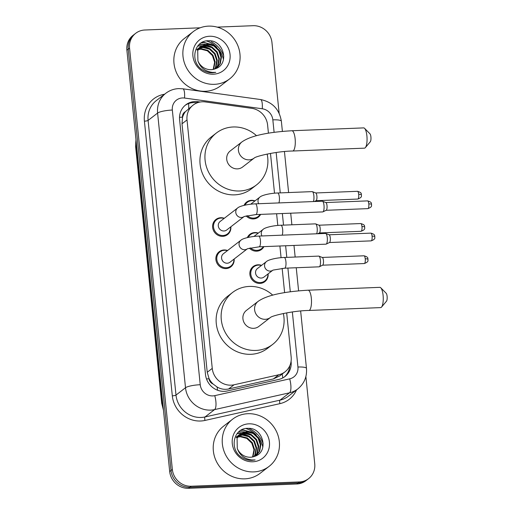 <?xml version="1.0" encoding="UTF-8"?>
<svg xmlns="http://www.w3.org/2000/svg" width="514" height="514" viewBox="0 0 514 514"><rect width="100%" height="100%" fill="white"/><g stroke="black" fill="none" stroke-linecap="round" stroke-linejoin="round"><path stroke-width="0.77" d="M244.06 205.362A9.541 8.924 -127.7 0 1 246.63 202.073A9.541 8.924 -127.7 0 1 251.513 200.319A9.541 8.924 -127.7 0 1 255.021 200.871M260.617 214.396A9.541 8.924 -127.7 0 1 258.291 217.184A9.541 8.924 -127.7 0 1 253.408 218.938A9.541 8.924 -127.7 0 1 246.11 215.912M247.337 237.596A9.541 8.924 -127.7 0 1 249.907 234.313A9.541 8.924 -127.7 0 1 254.79 232.559A9.541 8.924 -127.7 0 1 258.298 233.112M263.894 246.63A9.541 8.924 -127.7 0 1 261.568 249.425A9.541 8.924 -127.7 0 1 256.679 251.179A9.541 8.924 -127.7 0 1 249.386 248.153M268.135 273.846A9.541 8.924 -127.7 0 1 264.838 281.666A9.541 8.924 -127.7 0 1 259.955 283.42A9.541 8.924 -127.7 0 1 250.556 277.149A9.541 8.924 -127.7 0 1 253.177 266.554A9.541 8.924 -127.7 0 1 258.067 264.8A9.541 8.924 -127.7 0 1 261.575 265.346M234.146 259.017A9.541 8.924 -127.7 0 1 230.85 266.83A9.541 8.924 -127.7 0 1 225.967 268.584A9.541 8.924 -127.7 0 1 216.567 262.313A9.541 8.924 -127.7 0 1 219.189 251.719A9.541 8.924 -127.7 0 1 224.078 249.965A9.541 8.924 -127.7 0 1 227.586 250.517M230.87 226.777A9.541 8.924 -127.7 0 1 227.58 234.59A9.541 8.924 -127.7 0 1 222.691 236.344A9.541 8.924 -127.7 0 1 213.297 230.073A9.541 8.924 -127.7 0 1 215.919 219.478A9.541 8.924 -127.7 0 1 220.802 217.724A9.541 8.924 -127.7 0 1 224.31 218.277M268.43 133.184L267.595 124.966A17.894 16.737 52.3 0 0 251.725 108.332L205.33 101.933A17.894 16.737 52.3 0 0 202.336 101.785A17.894 16.737 52.3 0 0 193.174 105.081A17.894 16.737 52.3 0 0 187.019 119.923L212.256 368.39A17.894 16.737 52.3 0 0 234.056 384.787L278.787 374.764A17.894 16.737 52.3 0 0 285.007 371.853A17.894 16.737 52.3 0 0 291.162 357.012L286.677 312.859M213.079 384.003A17.894 16.737 -127.7 0 1 209.025 378.477L209.057 378.786A5.962 5.577 52.3 0 0 213.079 384.003L216.992 386.933C220.679 389.124 224.56 389.805 228.634 388.976L273.364 378.953L279.744 375.92L285.007 371.853M193.174 105.081L185.413 111.673A5.962 5.577 52.3 0 0 182.483 117.173A17.894 3.502 174.2 0 0 179.521 117.34M182.483 117.173L182.515 117.475A17.894 16.737 -127.7 0 1 185.413 111.673M182.515 117.475L182.001 123.797L207.238 372.264L209.025 378.477M284.621 292.633L282.16 268.359M281.074 257.675L279.886 245.994M277.798 225.434L276.609 213.76M274.521 193.2L270.48 153.41M200.197 102.01L197.909 101.695A17.894 16.737 52.3 0 0 194.915 101.547A17.894 16.737 52.3 0 0 185.76 104.843A17.894 16.737 52.3 0 0 179.604 119.685L205.497 374.571A17.894 16.737 52.3 0 0 227.297 390.961L278.736 379.441A17.894 16.737 52.3 0 0 284.955 376.531A17.894 16.737 52.3 0 0 291.11 361.689L291.072 361.336M185.104 105.376A17.894 16.737 -127.7 0 1 193.585 102.582A17.894 16.737 -127.7 0 1 196.579 102.729L197.228 102.819M245.885 428.541A23.856 22.32 -127.7 0 1 256.351 435.043A23.856 22.32 -127.7 0 0 245.885 428.541M258.638 437.774A23.856 22.32 -127.7 0 1 262.847 447.154A23.856 22.32 -127.7 0 0 258.638 437.774M206.519 40.972A23.856 22.32 -127.7 0 1 216.985 47.474A23.856 22.32 -127.7 0 0 206.519 40.972M219.266 50.205A23.856 22.32 -127.7 0 1 223.481 59.592A23.856 22.32 -127.7 0 0 219.266 50.205M217.184 27.126L253.087 25.7A17.894 16.737 -127.7 0 1 271.951 42.476L279.141 113.266M305.881 376.55L314.741 463.801A17.894 16.737 -127.7 0 1 308.593 478.643A17.894 16.737 -127.7 0 1 299.431 481.933L191.214 486.238A17.894 16.737 -127.7 0 1 172.351 469.462L129.56 48.143A17.894 16.737 -127.7 0 1 135.709 33.294A17.894 16.737 -127.7 0 1 144.871 30.005L200.139 27.807M308.593 478.643L305.92 480.706A17.894 16.737 -127.7 0 1 296.758 483.995L188.542 488.3A17.894 16.737 -127.7 0 1 169.684 471.524L126.887 50.199L128.224 49.171A17.894 16.737 -127.7 0 1 134.379 34.329A17.894 16.737 -127.7 0 0 128.224 49.171L171.021 470.49L128.224 49.171L129.56 48.143M188.542 488.3L189.878 487.272A17.894 16.737 -127.7 0 1 171.021 470.49A17.894 16.737 -127.7 0 0 189.878 487.272L298.094 482.967L189.878 487.272L191.214 486.238M307.256 479.671A17.894 16.737 -127.7 0 1 298.094 482.967A17.894 16.737 -127.7 0 0 307.256 479.671M289.825 365.679A17.894 16.737 -127.7 0 1 284.274 377.025M263.142 443.807A23.856 22.32 52.3 0 0 248.57 428.361M223.77 56.238A23.856 22.32 52.3 0 0 211.299 41.743M209.988 41.12A23.856 22.32 52.3 0 0 209.204 40.799M126.887 50.199A17.894 16.737 -127.7 0 1 133.042 35.357L135.709 33.294M214.434 84.328A29.825 27.897 -127.7 0 1 185.072 64.725A29.825 27.897 -127.7 0 1 193.258 31.624A29.825 27.897 -127.7 0 1 208.523 26.13A29.825 27.897 -127.7 0 1 237.886 45.733A29.825 27.897 -127.7 0 1 229.7 78.841A29.825 27.897 -127.7 0 1 214.434 84.328M229.7 78.841L220.686 85.793A29.825 27.897 -127.7 0 1 205.42 91.28A29.825 27.897 -127.7 0 1 176.058 71.677A29.825 27.897 -127.7 0 1 184.243 38.576L193.258 31.624M216.664 68.221L219.754 64.096L220.988 57.311L218.771 50.668L213.747 45.907L207.309 44.262L200.878 46.389M216.773 68.169L220.288 63.685L221.521 56.906L219.305 50.263L214.28 45.495L207.842 43.857L201.141 46.183L197.717 50.603L197.909 60.89A13.48 12.612 -127.7 0 0 211.145 69.666A13.48 12.612 -127.7 0 0 215.096 68.85C230.092 64.501 223.725 39.867 208.864 40.786C193.81 39.841 189.377 62.432 202.831 70.11C205.928 72.011 209.217 72.898 212.7 72.782L215.758 72.371L212.507 72.403C205.137 71.446 200.267 67.61 197.909 60.89M215.777 68.613L217.634 65.728L218.868 58.949L216.651 52.306L211.627 47.545L205.189 45.9L199.895 47.307M216.034 68.503L218.167 65.323L219.401 58.538L217.184 51.895L212.16 47.134L205.722 45.489L200.126 47.063M214.569 69.043L215.514 67.366L216.747 60.588L214.531 53.944L209.506 49.177L203.069 47.539L199.008 48.355M214.891 68.927L216.047 66.955L217.281 60.177L215.064 53.533L210.04 48.772L203.602 47.127L199.22 48.078M213.194 69.416L214.627 62.22L212.411 55.576L207.393 50.815L200.948 49.171L198.237 49.55M213.548 69.339L215.16 61.815L212.944 55.171L207.919 50.404L201.482 48.766L198.423 49.235M199.599 47.474L198.757 48.027M199.843 47.243L198.488 48.226M198.905 48.226L198.012 48.701M197.723 48.875L196.901 49.453M197.89 49.646L196.888 49.993M198.083 49.344L197.1 49.717M209.551 36.256A19.442 18.189 -127.7 0 1 230.047 54.49A19.442 18.189 -127.7 0 1 213.406 74.202A19.442 18.189 -127.7 0 1 192.911 55.968A19.442 18.189 -127.7 0 1 209.551 36.256M209.5 48.483L203.653 46.035M202.908 45.894L201.861 45.752M201.751 45.746L197.845 45.868M211.62 46.851L205.773 44.397M205.028 44.255L199.265 44.358M213.74 45.213L204.122 42.411L201.514 42.701M214.589 54.028L212.899 51.843M207.45 47.667L202.979 46.157M202.368 46.054L201.527 45.952M201.456 45.945L197.697 46.054M216.709 52.389L215.019 50.205M209.571 46.029L205.099 44.519M204.488 44.416L199.059 44.551M218.829 50.751L217.139 48.573M211.691 44.39L203.859 42.617L201.147 42.925M364.587 128.352L369.971 133.813A4.176 1.227 87.7 0 1 370.915 136.897A4.176 1.227 87.7 0 1 370.286 141.755L365.358 147.627A10.139 2.988 -92.3 0 0 366.893 135.837A10.139 2.988 -92.3 0 0 364.587 128.352A10.139 2.988 -92.3 0 0 363.649 127.896L291.888 130.749A10.139 2.988 87.7 0 1 295.126 138.69A10.139 2.988 87.7 0 1 292.691 151.013L364.458 148.154A10.139 2.988 -92.3 0 0 365.358 147.627M241.908 141.941L230.221 150.955A10.139 9.483 52.3 0 0 227.439 162.212A10.139 9.483 52.3 0 0 237.423 168.875A10.139 9.483 52.3 0 0 242.614 167.011L254.263 158.016A10.139 9.483 52.3 0 1 249.104 159.86A10.139 9.483 52.3 0 1 238.419 150.351A10.139 9.483 52.3 0 1 241.908 141.941C251.924 134.816 271.893 131.931 291.888 130.749M267.158 154.052A32.806 30.686 -127.7 0 1 256.46 184.95A32.806 30.686 -127.7 0 1 239.665 190.99A32.806 30.686 -127.7 0 1 207.367 169.427A32.806 30.686 -127.7 0 1 216.375 133.017A32.806 30.686 -127.7 0 1 233.163 126.977A32.806 30.686 -127.7 0 1 256.544 135.715M256.46 184.95L251.455 188.818A32.806 30.686 -127.7 0 1 234.66 194.851A32.806 30.686 -127.7 0 1 202.362 173.289A32.806 30.686 -127.7 0 1 211.37 136.878L216.375 133.017M380.784 287.801L386.168 293.263A4.176 1.227 87.7 0 1 387.113 296.347A4.176 1.227 87.7 0 1 386.483 301.204L381.549 307.076A10.139 2.988 -92.3 0 0 383.084 295.287A10.139 2.988 -92.3 0 0 380.784 287.801A10.139 2.988 -92.3 0 0 379.846 287.345L308.079 290.198A10.139 2.988 87.7 0 1 311.323 298.139A10.139 2.988 87.7 0 1 308.888 310.462L380.649 307.603A10.139 2.988 -92.3 0 0 381.549 307.076M258.099 301.39L246.418 310.405A10.139 9.483 52.3 0 0 243.636 321.661A10.139 9.483 52.3 0 0 253.62 328.324A10.139 9.483 52.3 0 0 258.812 326.461L270.46 317.466A10.139 9.483 52.3 0 1 265.301 319.31A10.139 9.483 52.3 0 1 254.616 309.801A10.139 9.483 52.3 0 1 258.099 301.39C268.115 294.265 288.084 291.38 308.079 290.198M283.355 313.501A32.806 30.686 -127.7 0 1 272.658 344.406A32.806 30.686 -127.7 0 1 255.863 350.439A32.806 30.686 -127.7 0 1 223.564 328.876A32.806 30.686 -127.7 0 1 232.572 292.466A32.806 30.686 -127.7 0 1 249.361 286.426A32.806 30.686 -127.7 0 1 272.741 295.164M272.658 344.406L267.653 348.267A32.806 30.686 -127.7 0 1 250.858 354.307A32.806 30.686 -127.7 0 1 218.559 332.738A32.806 30.686 -127.7 0 1 227.561 296.327L232.572 292.466M223.95 230.985A5.365 5.024 -127.7 0 1 218.662 227.458A5.365 5.024 -127.7 0 1 220.133 221.495L237.629 207.997A5.365 5.024 -127.7 0 0 235.823 212.783A5.365 5.024 -127.7 0 0 241.439 217.486A5.365 5.024 -127.7 0 0 244.047 216.6L226.693 229.996A5.365 5.024 -127.7 0 1 223.95 230.985M230.657 226.937A8.944 8.372 -127.7 0 1 227.548 233.864A8.944 8.372 -127.7 0 1 222.967 235.508A8.944 8.372 -127.7 0 1 214.158 229.629A8.944 8.372 -127.7 0 1 216.612 219.696A8.944 8.372 -127.7 0 1 221.193 218.052A8.944 8.372 -127.7 0 1 224.098 218.437M255.85 214.582A5.365 1.581 87.7 0 0 257.167 208.388A5.365 1.581 87.7 0 0 257.135 208.061A5.365 1.581 87.7 0 0 255.419 203.852L322.291 201.199A5.365 1.581 87.7 0 1 322.496 201.231A5.365 1.581 87.7 0 1 324.006 205.401A5.365 1.581 87.7 0 1 323.036 211.8A5.365 1.581 87.7 0 1 322.914 211.871A5.365 1.581 87.7 0 1 322.715 211.922L255.85 214.582L244.189 216.497M325.767 202.548A3.874 1.144 87.7 0 1 325.915 202.574A3.874 1.144 87.7 0 1 327.007 205.587A3.874 1.144 87.7 0 1 326.306 210.207A3.874 1.144 87.7 0 1 326.217 210.258A3.874 1.144 87.7 0 1 326.133 210.29L367.883 208.633C373.26 206.564 370.992 205.208 371.583 204.373A3.874 0.758 174.2 0 0 368.808 203.923A3.874 1.144 87.7 0 1 367.883 208.633M227.22 263.226A5.365 5.024 -127.7 0 1 221.939 259.698A5.365 5.024 -127.7 0 1 223.41 253.736L240.899 240.237A5.365 5.024 -127.7 0 0 239.1 245.017A5.365 5.024 -127.7 0 0 244.715 249.727A5.365 5.024 -127.7 0 0 247.318 248.84L229.97 262.236A5.365 5.024 -127.7 0 1 227.22 263.226M233.934 259.178A8.944 8.372 -127.7 0 1 230.818 266.098A8.944 8.372 -127.7 0 1 226.244 267.749A8.944 8.372 -127.7 0 1 217.435 261.864A8.944 8.372 -127.7 0 1 219.889 251.937A8.944 8.372 -127.7 0 1 224.47 250.286A8.944 8.372 -127.7 0 1 227.374 250.678M259.127 246.823A5.365 1.581 87.7 0 0 260.444 240.629A5.365 1.581 87.7 0 0 260.412 240.301A5.365 1.581 87.7 0 0 258.696 236.093L325.561 233.433A5.365 1.581 87.7 0 1 325.767 233.472A5.365 1.581 87.7 0 1 327.277 237.641A5.365 1.581 87.7 0 1 326.306 244.034A5.365 1.581 87.7 0 1 326.191 244.111A5.365 1.581 87.7 0 1 325.992 244.163L259.127 246.823L247.459 248.737M329.044 234.789A3.874 1.144 87.7 0 1 329.191 234.814A3.874 1.144 87.7 0 1 330.277 237.828A3.874 1.144 87.7 0 1 329.577 242.447A3.874 1.144 87.7 0 1 329.493 242.499A3.874 1.144 87.7 0 1 329.403 242.531L371.153 240.873C376.531 238.804 374.269 237.449 374.86 236.607A3.874 0.758 174.2 0 0 372.085 236.164A3.874 1.144 87.7 0 1 371.153 240.873M250.691 204.225A5.365 5.024 -127.7 0 1 250.851 204.09L259.859 197.138A5.365 5.024 -127.7 0 0 258.06 201.918A5.365 5.024 -127.7 0 0 258.69 203.724M260.116 214.415A8.944 8.372 -127.7 0 1 258.259 216.452A8.944 8.372 -127.7 0 1 253.678 218.103A8.944 8.372 -127.7 0 1 247.228 215.649M245.03 205.137A8.944 8.372 -127.7 0 1 247.33 202.291A8.944 8.372 -127.7 0 1 251.905 200.646A8.944 8.372 -127.7 0 1 254.815 201.032M315.647 192.975A3.874 1.144 87.7 0 1 315.795 193.001A3.874 1.144 87.7 0 1 316.887 196.014A3.874 1.144 87.7 0 1 316.187 200.633A3.874 1.144 87.7 0 1 316.104 200.685A3.874 1.144 87.7 0 1 316.014 200.717M278.864 202.921A5.365 1.581 87.7 0 0 279.404 197.53A5.365 1.581 87.7 0 0 277.656 192.994L312.171 191.619A5.365 1.581 87.7 0 1 312.377 191.658A5.365 1.581 87.7 0 1 313.887 195.828A5.365 1.581 87.7 0 1 313.379 201.552M253.961 236.459A5.365 5.024 -127.7 0 1 254.122 236.331L263.136 229.372A5.365 5.024 -127.7 0 0 261.337 234.159A5.365 5.024 -127.7 0 0 261.96 235.965M263.386 246.649A8.944 8.372 -127.7 0 1 261.536 248.692A8.944 8.372 -127.7 0 1 256.955 250.337A8.944 8.372 -127.7 0 1 250.504 247.889M248.301 237.378A8.944 8.372 -127.7 0 1 250.601 234.532A8.944 8.372 -127.7 0 1 255.182 232.881A8.944 8.372 -127.7 0 1 258.092 233.272M318.924 225.216A3.874 1.144 87.7 0 1 319.072 225.241A3.874 1.144 87.7 0 1 320.164 228.248A3.874 1.144 87.7 0 1 319.464 232.868A3.874 1.144 87.7 0 1 319.38 232.926A3.874 1.144 87.7 0 1 319.29 232.951M282.141 235.161A5.365 1.581 87.7 0 0 282.681 229.764A5.365 1.581 87.7 0 0 280.933 225.235L315.448 223.86A5.365 1.581 87.7 0 1 315.654 223.898A5.365 1.581 87.7 0 1 317.164 228.062A5.365 1.581 87.7 0 1 316.656 233.786M261.208 278.055A5.365 5.024 -127.7 0 1 255.927 274.527A5.365 5.024 -127.7 0 1 257.398 268.571L266.413 261.613A5.365 5.024 -127.7 0 0 264.607 266.393A5.365 5.024 -127.7 0 0 270.223 271.103A5.365 5.024 -127.7 0 0 272.831 270.216L263.958 277.072A5.365 5.024 -127.7 0 1 261.208 278.055M284.634 268.199A5.365 1.581 87.7 0 0 284.955 268.07A5.365 1.581 87.7 0 0 285.951 262.005A5.365 1.581 87.7 0 0 284.21 257.469L318.725 256.101A5.365 1.581 87.7 0 1 318.931 256.133A5.365 1.581 87.7 0 1 320.505 261.189A5.365 1.581 87.7 0 1 319.47 266.702A5.365 1.581 87.7 0 1 319.348 266.772A5.365 1.581 87.7 0 1 319.149 266.824L284.634 268.199L272.973 270.113M267.922 274.007A8.944 8.372 -127.7 0 1 264.813 280.933A8.944 8.372 -127.7 0 1 260.232 282.578A8.944 8.372 -127.7 0 1 251.423 276.699A8.944 8.372 -127.7 0 1 253.877 266.766A8.944 8.372 -127.7 0 1 258.458 265.121A8.944 8.372 -127.7 0 1 261.363 265.513M322.201 257.45A3.874 1.144 87.7 0 1 322.349 257.482A3.874 1.144 87.7 0 1 323.441 260.489A3.874 1.144 87.7 0 1 322.741 265.108A3.874 1.144 87.7 0 1 322.651 265.16A3.874 1.144 87.7 0 1 322.567 265.192L364.317 263.541C369.688 261.465 367.426 260.11 368.018 259.274A3.874 0.758 174.2 0 0 365.242 258.825A3.874 1.144 87.7 0 1 364.317 263.541M253.8 471.897A29.825 27.897 -127.7 0 1 224.438 452.294A29.825 27.897 -127.7 0 1 232.624 419.186A29.825 27.897 -127.7 0 1 247.889 413.699A29.825 27.897 -127.7 0 1 277.258 433.302A29.825 27.897 -127.7 0 1 269.066 466.404A29.825 27.897 -127.7 0 1 253.8 471.897M269.066 466.404L260.058 473.362A29.825 27.897 -127.7 0 1 244.792 478.849A29.825 27.897 -127.7 0 1 215.424 459.246A29.825 27.897 -127.7 0 1 223.616 426.145L232.624 419.186M256.03 455.789L259.12 451.665L260.354 444.88L258.137 438.236L253.119 433.475L246.675 431.831L240.244 433.957M256.139 455.738L259.654 451.253L260.887 444.475L258.671 437.832L253.646 433.064L247.208 431.426L240.507 433.752L237.082 438.172L237.275 448.459A13.48 12.612 -127.7 0 0 250.511 457.235A13.48 12.612 -127.7 0 0 254.462 456.419C269.458 452.069 263.091 427.436 248.236 428.355C233.176 427.404 228.743 450.001 242.197 457.678C245.294 459.58 248.583 460.467 252.066 460.351L255.124 459.934L251.879 459.972C244.503 459.015 239.64 455.179 237.275 448.459M255.143 456.175L257.006 453.297L258.234 446.518L256.023 439.875L250.999 435.114L244.561 433.469L239.261 434.876M255.4 456.072L257.533 452.892L258.767 446.107L256.55 439.464L251.526 434.703L245.088 433.058L239.498 434.632M253.935 456.612L254.886 454.935L256.12 448.15L253.903 441.507L248.879 436.746L242.441 435.101L238.38 435.923M254.263 456.496L255.413 454.524L256.647 447.745L254.43 441.102L249.406 436.335L242.968 434.696L238.586 435.647M252.56 456.985L254 449.789L251.783 443.145L246.759 438.384L240.321 436.739L237.603 437.118M252.914 456.907L254.526 449.377L252.31 442.734L247.285 437.973L240.848 436.328L237.789 436.804M238.965 435.043L238.123 435.596M239.209 434.812L237.86 435.795M238.278 435.788L237.378 436.27M237.089 436.444L236.267 437.022M237.256 437.215L236.26 437.562M237.449 436.913L236.466 437.286M248.917 423.825A19.442 18.189 -127.7 0 1 269.413 442.059A19.442 18.189 -127.7 0 1 252.772 461.771A19.442 18.189 -127.7 0 1 232.277 443.537A19.442 18.189 -127.7 0 1 248.917 423.825M248.872 436.052L243.019 433.604M242.274 433.463L241.227 433.321M241.117 433.315L237.211 433.437M250.986 434.42L245.139 431.966M244.394 431.824L238.631 431.927M253.106 432.782L243.488 429.98L240.88 430.269M253.955 441.59L252.271 439.412M246.816 435.229L242.345 433.726M241.734 433.623L240.899 433.52M240.822 433.514L237.063 433.623M256.075 439.958L254.391 437.774M248.937 433.598L244.465 432.088M243.854 431.985L238.425 432.12M258.195 438.32L256.505 436.135M251.057 431.959L243.225 430.186L240.513 430.494M217.628 390.254A17.894 5.795 -102.6 0 0 216.992 386.933M188.715 108.518A17.894 4.581 -82.2 0 0 188.58 103.571M282.784 377.938A17.894 5.795 -102.6 0 0 282.192 374.031M209.057 378.786A17.894 3.502 174.2 0 0 206.487 378.927M182.001 123.797L187.019 119.923M273.364 378.953L278.787 374.764M228.634 388.976L234.056 384.787M207.238 372.264L212.256 368.39M274.103 132.316L272.838 119.852A11.931 11.16 52.3 0 0 262.256 108.762L184.539 98.045A11.931 11.16 52.3 0 0 182.541 97.949A11.931 11.16 52.3 0 0 172.331 110.041L200.235 384.716A11.931 11.16 52.3 0 0 212.809 395.902A11.931 11.16 52.3 0 0 214.768 395.645L289.69 378.857A11.931 11.16 52.3 0 0 297.94 367.022L292.35 311.959M289.69 378.857A11.931 3.861 -102.6 0 1 289.498 392.818L214.569 409.6A23.856 22.32 -127.7 0 1 210.65 410.114A23.856 22.32 -127.7 0 1 185.503 387.742L157.605 113.067A23.856 22.32 -127.7 0 1 165.81 93.278L156.295 100.622A23.856 22.32 52.3 0 0 148.09 120.411L175.994 395.086A23.856 22.32 52.3 0 0 201.141 417.458A23.856 22.32 52.3 0 0 205.06 416.944L279.982 400.162A23.856 22.32 52.3 0 0 288.277 396.281L297.792 388.937A23.856 22.32 -127.7 0 1 289.498 392.818L279.982 400.162A2.981 0.964 77.4 0 0 279.937 403.651L205.009 420.433A26.837 25.109 -127.7 0 1 172.312 395.844L144.408 121.169A2.981 0.585 174.2 0 0 148.09 120.411L157.605 113.067A11.931 2.332 -5.8 0 1 172.331 110.041M205.009 420.433A2.981 0.964 77.4 0 1 205.06 416.944L214.569 409.6A11.931 3.861 -102.6 0 0 214.768 395.645M144.408 121.169A26.837 25.109 -127.7 0 1 164.57 94.235M296.546 389.895A26.837 25.109 -127.7 0 1 279.937 403.651M172.351 469.462L169.684 471.524M299.431 481.933L296.758 483.995M200.235 384.716A11.931 2.332 -5.8 0 0 185.503 387.742L175.994 395.086A2.981 0.585 174.2 0 1 172.312 395.844M290.301 291.772L287.891 268.07M286.806 257.366L285.623 245.769M283.529 225.126L282.353 213.528M280.252 192.891L276.153 152.51M297.94 367.022A11.931 2.332 -5.8 0 1 306.472 368.397L300.645 311.002M272.838 119.852A11.931 2.332 -5.8 0 1 281.364 121.22C279.346 109.219 272.407 101.99 260.547 99.523L182.83 88.806A11.931 3.052 -82.2 0 1 184.539 98.045M262.256 108.762A11.931 3.052 -82.2 0 0 260.547 99.523M196.579 102.729L197.909 101.695M163.458 410.217L161.685 403.265A5.962 1.169 -5.8 0 1 161.923 402.886A23.856 22.32 52.3 0 0 163.323 408.906M136.024 140.168A23.856 22.32 52.3 0 0 135.857 146.252A5.962 1.169 174.2 0 0 135.619 146.631L135.966 139.564M136.589 145.693L135.857 146.252L161.923 402.886L162.655 402.321M371.583 204.373C370.896 203.974 372.958 202.4 367.574 200.89A3.874 1.144 87.7 0 1 368.808 203.923M374.86 236.607C374.173 236.209 376.235 234.641 370.845 233.125A3.874 1.144 87.7 0 1 372.085 236.164M357.763 199.059C363.141 196.99 360.873 195.628 361.464 194.793C360.783 194.395 362.845 192.821 357.455 191.311A3.874 1.144 87.7 0 1 358.695 194.35A3.874 1.144 87.7 0 1 357.763 199.059L316.033 200.717M361.464 194.793A3.874 0.758 174.2 0 0 358.695 194.35M361.04 231.3C366.418 229.231 364.15 227.869 364.741 227.034C364.053 226.635 366.116 225.061 360.732 223.551A3.874 1.144 87.7 0 1 361.972 226.59A3.874 1.144 87.7 0 1 361.04 231.3L319.303 232.958M364.741 227.034A3.874 0.758 174.2 0 0 361.972 226.59M368.018 259.274C367.33 258.876 369.393 257.302 364.008 255.792A3.874 1.144 87.7 0 1 365.242 258.825M182.83 88.806L178.731 88.607C173.925 88.826 169.62 90.387 165.81 93.278M297.792 388.937C304.204 383.65 307.102 376.801 306.472 368.397M298.595 290.828L296.25 267.736M295.158 257.039L293.982 245.435M291.888 224.798L290.706 213.194M288.611 192.557L284.448 151.553M282.398 131.378L281.364 121.22M161.685 403.265L135.619 146.631M201.141 46.183L200.608 46.594M254.295 157.991L254.25 158.029C255.805 156.205 276.866 151.225 292.691 151.013M270.493 317.44L270.448 317.479C272.002 315.654 293.064 310.674 308.888 310.462M255.419 203.852C247.966 204.084 239.428 206.095 237.629 207.997M216.612 219.696L213.818 221.849M326.217 210.258L322.914 211.871M227.548 233.864L224.753 236.016M325.915 202.574L322.496 201.231M367.574 200.89L325.837 202.548M258.696 236.093C251.243 236.324 242.698 238.335 240.899 240.237M219.889 251.937L217.094 254.089M329.493 242.499L326.191 244.111M230.818 266.098L228.03 268.257M329.191 234.814L325.767 233.472M370.845 233.125L329.114 234.789M277.656 192.994C270.203 193.219 261.665 195.236 259.859 197.138M316.104 200.685L314.414 201.507M247.33 202.291L244.536 204.443M315.795 193.001L312.377 191.658M258.259 216.452L255.464 218.611M357.455 191.311L315.724 192.968M280.933 225.235C273.48 225.46 264.935 227.471 263.136 229.372M319.38 232.926L317.684 233.748M250.601 234.532L247.812 236.684M319.072 225.241L315.654 223.898M261.536 248.692L258.741 250.851M360.732 223.551L319.001 225.209M284.21 257.469C276.75 257.7 268.212 259.711 266.413 261.613M322.651 265.16L319.348 266.772M253.877 266.766L251.083 268.925M322.349 257.482L318.931 256.133M264.813 280.933L262.018 283.092M364.008 255.792L322.272 257.45M240.507 433.752L239.974 434.157"/></g></svg>
